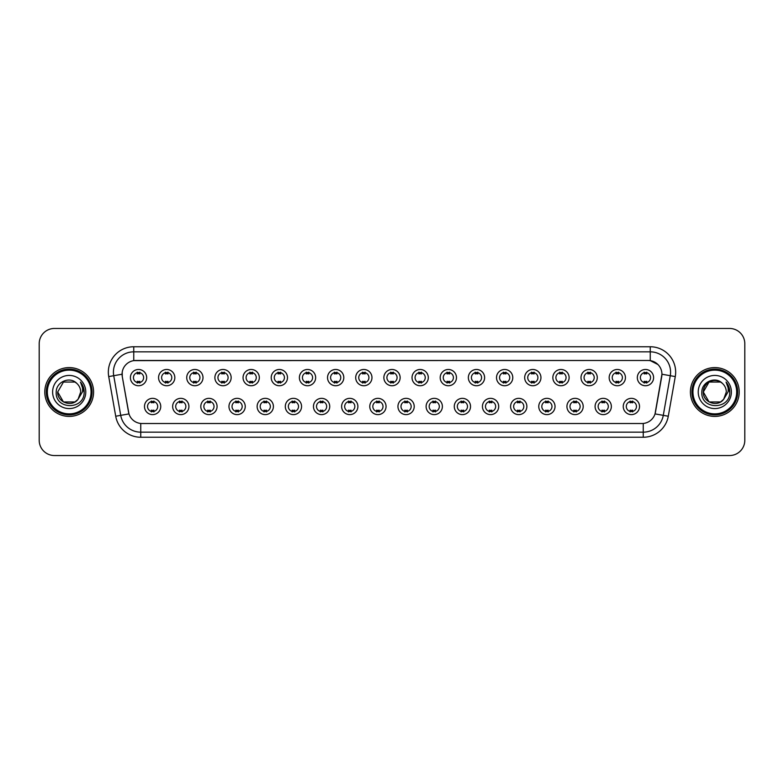 <?xml version="1.0" encoding="UTF-8"?>
<svg xmlns="http://www.w3.org/2000/svg" width="784" height="784" viewBox="0 0 784 784"><rect width="100%" height="100%" fill="white"/><g stroke="black" fill="none" stroke-linecap="round" stroke-linejoin="round"><path stroke-width="1.18" d="M188.915 406.484A8.134 8.134 0 0 1 180.781 414.618A8.134 8.134 0 0 1 172.647 406.484A8.134 8.134 0 0 1 180.781 398.35A8.134 8.134 0 0 1 188.915 406.484M175.694 406.484A5.086 5.086 0 0 0 180.781 411.571A5.086 5.086 0 0 0 185.857 406.484A5.086 5.086 0 0 0 180.781 401.408A5.086 5.086 0 0 0 175.694 406.484M217.07 406.484A8.134 8.134 0 0 1 208.936 414.618A8.134 8.134 0 0 1 200.802 406.484A8.134 8.134 0 0 1 208.936 398.35A8.134 8.134 0 0 1 217.07 406.484M203.86 406.484A5.086 5.086 0 0 0 208.936 411.571A5.086 5.086 0 0 0 214.022 406.484A5.086 5.086 0 0 0 208.936 401.408A5.086 5.086 0 0 0 203.86 406.484M245.235 406.484A8.134 8.134 0 0 1 237.101 414.618A8.134 8.134 0 0 1 228.967 406.484A8.134 8.134 0 0 1 237.101 398.35A8.134 8.134 0 0 1 245.235 406.484M232.025 406.484A5.086 5.086 0 0 0 237.101 411.571A5.086 5.086 0 0 0 242.187 406.484A5.086 5.086 0 0 0 237.101 401.408A5.086 5.086 0 0 0 232.025 406.484M273.4 406.484A8.134 8.134 0 0 1 265.266 414.618A8.134 8.134 0 0 1 257.132 406.484A8.134 8.134 0 0 1 265.266 398.35A8.134 8.134 0 0 1 273.4 406.484M260.18 406.484A5.086 5.086 0 0 0 265.266 411.571A5.086 5.086 0 0 0 270.353 406.484A5.086 5.086 0 0 0 265.266 401.408A5.086 5.086 0 0 0 260.18 406.484M301.566 406.484A8.134 8.134 0 0 1 293.432 414.618A8.134 8.134 0 0 1 285.298 406.484A8.134 8.134 0 0 1 293.432 398.35A8.134 8.134 0 0 1 301.566 406.484M288.345 406.484A5.086 5.086 0 0 0 293.432 411.571A5.086 5.086 0 0 0 298.518 406.484A5.086 5.086 0 0 0 293.432 401.408A5.086 5.086 0 0 0 288.345 406.484M329.731 406.484A8.134 8.134 0 0 1 321.597 414.618A8.134 8.134 0 0 1 313.463 406.484A8.134 8.134 0 0 1 321.597 398.35A8.134 8.134 0 0 1 329.731 406.484M316.511 406.484A5.086 5.086 0 0 0 321.597 411.571A5.086 5.086 0 0 0 326.673 406.484A5.086 5.086 0 0 0 321.597 401.408A5.086 5.086 0 0 0 316.511 406.484M357.886 406.484A8.134 8.134 0 0 1 349.752 414.618A8.134 8.134 0 0 1 341.618 406.484A8.134 8.134 0 0 1 349.752 398.35A8.134 8.134 0 0 1 357.886 406.484M344.676 406.484A5.086 5.086 0 0 0 349.752 411.571A5.086 5.086 0 0 0 354.838 406.484A5.086 5.086 0 0 0 349.752 401.408A5.086 5.086 0 0 0 344.676 406.484M386.051 406.484A8.134 8.134 0 0 1 377.917 414.618A8.134 8.134 0 0 1 369.783 406.484A8.134 8.134 0 0 1 377.917 398.35A8.134 8.134 0 0 1 386.051 406.484M372.831 406.484A5.086 5.086 0 0 0 377.917 411.571A5.086 5.086 0 0 0 383.004 406.484A5.086 5.086 0 0 0 377.917 401.408A5.086 5.086 0 0 0 372.831 406.484M414.217 406.484A8.134 8.134 0 0 1 406.083 414.618A8.134 8.134 0 0 1 397.949 406.484A8.134 8.134 0 0 1 406.083 398.35A8.134 8.134 0 0 1 414.217 406.484M400.996 406.484A5.086 5.086 0 0 0 406.083 411.571A5.086 5.086 0 0 0 411.169 406.484A5.086 5.086 0 0 0 406.083 401.408A5.086 5.086 0 0 0 400.996 406.484M442.382 406.484A8.134 8.134 0 0 1 434.248 414.618A8.134 8.134 0 0 1 426.114 406.484A8.134 8.134 0 0 1 434.248 398.35A8.134 8.134 0 0 1 442.382 406.484M429.162 406.484A5.086 5.086 0 0 0 434.248 411.571A5.086 5.086 0 0 0 439.324 406.484A5.086 5.086 0 0 0 434.248 401.408A5.086 5.086 0 0 0 429.162 406.484M470.537 406.484A8.134 8.134 0 0 1 462.403 414.618A8.134 8.134 0 0 1 454.269 406.484A8.134 8.134 0 0 1 462.403 398.35A8.134 8.134 0 0 1 470.537 406.484M457.327 406.484A5.086 5.086 0 0 0 462.403 411.571A5.086 5.086 0 0 0 467.489 406.484A5.086 5.086 0 0 0 462.403 401.408A5.086 5.086 0 0 0 457.327 406.484M498.702 406.484A8.134 8.134 0 0 1 490.568 414.618A8.134 8.134 0 0 1 482.434 406.484A8.134 8.134 0 0 1 490.568 398.35A8.134 8.134 0 0 1 498.702 406.484M485.482 406.484A5.086 5.086 0 0 0 490.568 411.571A5.086 5.086 0 0 0 495.655 406.484A5.086 5.086 0 0 0 490.568 401.408A5.086 5.086 0 0 0 485.482 406.484M526.868 406.484A8.134 8.134 0 0 1 518.734 414.618A8.134 8.134 0 0 1 510.6 406.484A8.134 8.134 0 0 1 518.734 398.35A8.134 8.134 0 0 1 526.868 406.484M513.647 406.484A5.086 5.086 0 0 0 518.734 411.571A5.086 5.086 0 0 0 523.82 406.484A5.086 5.086 0 0 0 518.734 401.408A5.086 5.086 0 0 0 513.647 406.484M555.033 406.484A8.134 8.134 0 0 1 546.899 414.618A8.134 8.134 0 0 1 538.765 406.484A8.134 8.134 0 0 1 546.899 398.35A8.134 8.134 0 0 1 555.033 406.484M541.813 406.484A5.086 5.086 0 0 0 546.899 411.571A5.086 5.086 0 0 0 551.975 406.484A5.086 5.086 0 0 0 546.899 401.408A5.086 5.086 0 0 0 541.813 406.484M583.198 406.484A8.134 8.134 0 0 1 575.064 414.618A8.134 8.134 0 0 1 566.93 406.484A8.134 8.134 0 0 1 575.064 398.35A8.134 8.134 0 0 1 583.198 406.484M569.978 406.484A5.086 5.086 0 0 0 575.064 411.571A5.086 5.086 0 0 0 580.14 406.484A5.086 5.086 0 0 0 575.064 401.408A5.086 5.086 0 0 0 569.978 406.484M611.353 406.484A8.134 8.134 0 0 1 603.219 414.618A8.134 8.134 0 0 1 595.085 406.484A8.134 8.134 0 0 1 603.219 398.35A8.134 8.134 0 0 1 611.353 406.484M598.143 406.484A5.086 5.086 0 0 0 603.219 411.571A5.086 5.086 0 0 0 608.306 406.484A5.086 5.086 0 0 0 603.219 401.408A5.086 5.086 0 0 0 598.143 406.484M639.519 406.484A8.134 8.134 0 0 1 631.385 414.618A8.134 8.134 0 0 1 623.251 406.484A8.134 8.134 0 0 1 631.385 398.35A8.134 8.134 0 0 1 639.519 406.484M626.298 406.484A5.086 5.086 0 0 0 631.385 411.571A5.086 5.086 0 0 0 636.471 406.484A5.086 5.086 0 0 0 631.385 401.408A5.086 5.086 0 0 0 626.298 406.484M160.749 406.484A8.134 8.134 0 0 1 152.615 414.618A8.134 8.134 0 0 1 144.481 406.484A8.134 8.134 0 0 1 152.615 398.35A8.134 8.134 0 0 1 160.749 406.484M147.529 406.484A5.086 5.086 0 0 0 152.615 411.571A5.086 5.086 0 0 0 157.702 406.484A5.086 5.086 0 0 0 152.615 401.408A5.086 5.086 0 0 0 147.529 406.484M174.832 377.614A8.134 8.134 0 0 1 166.698 385.748A8.134 8.134 0 0 1 158.564 377.614A8.134 8.134 0 0 1 166.698 369.48A8.134 8.134 0 0 1 174.832 377.614M161.612 377.614A5.086 5.086 0 0 0 166.698 382.7A5.086 5.086 0 0 0 171.784 377.614A5.086 5.086 0 0 0 166.698 372.527A5.086 5.086 0 0 0 161.612 377.614M202.997 377.614A8.134 8.134 0 0 1 194.863 385.748A8.134 8.134 0 0 1 186.729 377.614A8.134 8.134 0 0 1 194.863 369.48A8.134 8.134 0 0 1 202.997 377.614M189.777 377.614A5.086 5.086 0 0 0 194.863 382.7A5.086 5.086 0 0 0 199.94 377.614A5.086 5.086 0 0 0 194.863 372.527A5.086 5.086 0 0 0 189.777 377.614M231.153 377.614A8.134 8.134 0 0 1 223.019 385.748A8.134 8.134 0 0 1 214.885 377.614A8.134 8.134 0 0 1 223.019 369.48A8.134 8.134 0 0 1 231.153 377.614M217.942 377.614A5.086 5.086 0 0 0 223.019 382.7A5.086 5.086 0 0 0 228.105 377.614A5.086 5.086 0 0 0 223.019 372.527A5.086 5.086 0 0 0 217.942 377.614M259.318 377.614A8.134 8.134 0 0 1 251.184 385.748A8.134 8.134 0 0 1 243.05 377.614A8.134 8.134 0 0 1 251.184 369.48A8.134 8.134 0 0 1 259.318 377.614M246.098 377.614A5.086 5.086 0 0 0 251.184 382.7A5.086 5.086 0 0 0 256.27 377.614A5.086 5.086 0 0 0 251.184 372.527A5.086 5.086 0 0 0 246.098 377.614M287.483 377.614A8.134 8.134 0 0 1 279.349 385.748A8.134 8.134 0 0 1 271.215 377.614A8.134 8.134 0 0 1 279.349 369.48A8.134 8.134 0 0 1 287.483 377.614M274.263 377.614A5.086 5.086 0 0 0 279.349 382.7A5.086 5.086 0 0 0 284.435 377.614A5.086 5.086 0 0 0 279.349 372.527A5.086 5.086 0 0 0 274.263 377.614M315.648 377.614A8.134 8.134 0 0 1 307.514 385.748A8.134 8.134 0 0 1 299.38 377.614A8.134 8.134 0 0 1 307.514 369.48A8.134 8.134 0 0 1 315.648 377.614M302.428 377.614A5.086 5.086 0 0 0 307.514 382.7A5.086 5.086 0 0 0 312.591 377.614A5.086 5.086 0 0 0 307.514 372.527A5.086 5.086 0 0 0 302.428 377.614M343.804 377.614A8.134 8.134 0 0 1 335.67 385.748A8.134 8.134 0 0 1 327.536 377.614A8.134 8.134 0 0 1 335.67 369.48A8.134 8.134 0 0 1 343.804 377.614M330.593 377.614A5.086 5.086 0 0 0 335.67 382.7A5.086 5.086 0 0 0 340.756 377.614A5.086 5.086 0 0 0 335.67 372.527A5.086 5.086 0 0 0 330.593 377.614M371.969 377.614A8.134 8.134 0 0 1 363.835 385.748A8.134 8.134 0 0 1 355.701 377.614A8.134 8.134 0 0 1 363.835 369.48A8.134 8.134 0 0 1 371.969 377.614M358.749 377.614A5.086 5.086 0 0 0 363.835 382.7A5.086 5.086 0 0 0 368.921 377.614A5.086 5.086 0 0 0 363.835 372.527A5.086 5.086 0 0 0 358.749 377.614M400.134 377.614A8.134 8.134 0 0 1 392 385.748A8.134 8.134 0 0 1 383.866 377.614A8.134 8.134 0 0 1 392 369.48A8.134 8.134 0 0 1 400.134 377.614M386.914 377.614A5.086 5.086 0 0 0 392 382.7A5.086 5.086 0 0 0 397.086 377.614A5.086 5.086 0 0 0 392 372.527A5.086 5.086 0 0 0 386.914 377.614M428.299 377.614A8.134 8.134 0 0 1 420.165 385.748A8.134 8.134 0 0 1 412.031 377.614A8.134 8.134 0 0 1 420.165 369.48A8.134 8.134 0 0 1 428.299 377.614M415.079 377.614A5.086 5.086 0 0 0 420.165 382.7A5.086 5.086 0 0 0 425.251 377.614A5.086 5.086 0 0 0 420.165 372.527A5.086 5.086 0 0 0 415.079 377.614M456.464 377.614A8.134 8.134 0 0 1 448.33 385.748A8.134 8.134 0 0 1 440.196 377.614A8.134 8.134 0 0 1 448.33 369.48A8.134 8.134 0 0 1 456.464 377.614M443.244 377.614A5.086 5.086 0 0 0 448.33 382.7A5.086 5.086 0 0 0 453.407 377.614A5.086 5.086 0 0 0 448.33 372.527A5.086 5.086 0 0 0 443.244 377.614M484.62 377.614A8.134 8.134 0 0 1 476.486 385.748A8.134 8.134 0 0 1 468.352 377.614A8.134 8.134 0 0 1 476.486 369.48A8.134 8.134 0 0 1 484.62 377.614M471.409 377.614A5.086 5.086 0 0 0 476.486 382.7A5.086 5.086 0 0 0 481.572 377.614A5.086 5.086 0 0 0 476.486 372.527A5.086 5.086 0 0 0 471.409 377.614M512.785 377.614A8.134 8.134 0 0 1 504.651 385.748A8.134 8.134 0 0 1 496.517 377.614A8.134 8.134 0 0 1 504.651 369.48A8.134 8.134 0 0 1 512.785 377.614M499.565 377.614A5.086 5.086 0 0 0 504.651 382.7A5.086 5.086 0 0 0 509.737 377.614A5.086 5.086 0 0 0 504.651 372.527A5.086 5.086 0 0 0 499.565 377.614M540.95 377.614A8.134 8.134 0 0 1 532.816 385.748A8.134 8.134 0 0 1 524.682 377.614A8.134 8.134 0 0 1 532.816 369.48A8.134 8.134 0 0 1 540.95 377.614M527.73 377.614A5.086 5.086 0 0 0 532.816 382.7A5.086 5.086 0 0 0 537.902 377.614A5.086 5.086 0 0 0 532.816 372.527A5.086 5.086 0 0 0 527.73 377.614M569.115 377.614A8.134 8.134 0 0 1 560.981 385.748A8.134 8.134 0 0 1 552.847 377.614A8.134 8.134 0 0 1 560.981 369.48A8.134 8.134 0 0 1 569.115 377.614M555.895 377.614A5.086 5.086 0 0 0 560.981 382.7A5.086 5.086 0 0 0 566.058 377.614A5.086 5.086 0 0 0 560.981 372.527A5.086 5.086 0 0 0 555.895 377.614M597.271 377.614A8.134 8.134 0 0 1 589.137 385.748A8.134 8.134 0 0 1 581.003 377.614A8.134 8.134 0 0 1 589.137 369.48A8.134 8.134 0 0 1 597.271 377.614M584.06 377.614A5.086 5.086 0 0 0 589.137 382.7A5.086 5.086 0 0 0 594.223 377.614A5.086 5.086 0 0 0 589.137 372.527A5.086 5.086 0 0 0 584.06 377.614M625.436 377.614A8.134 8.134 0 0 1 617.302 385.748A8.134 8.134 0 0 1 609.168 377.614A8.134 8.134 0 0 1 617.302 369.48A8.134 8.134 0 0 1 625.436 377.614M612.216 377.614A5.086 5.086 0 0 0 617.302 382.7A5.086 5.086 0 0 0 622.388 377.614A5.086 5.086 0 0 0 617.302 372.527A5.086 5.086 0 0 0 612.216 377.614M653.601 377.614A8.134 8.134 0 0 1 645.467 385.748A8.134 8.134 0 0 1 637.333 377.614A8.134 8.134 0 0 1 645.467 369.48A8.134 8.134 0 0 1 653.601 377.614M640.381 377.614A5.086 5.086 0 0 0 645.467 382.7A5.086 5.086 0 0 0 650.553 377.614A5.086 5.086 0 0 0 645.467 372.527A5.086 5.086 0 0 0 640.381 377.614M146.667 377.614A8.134 8.134 0 0 1 138.533 385.748A8.134 8.134 0 0 1 130.399 377.614A8.134 8.134 0 0 1 138.533 369.48A8.134 8.134 0 0 1 146.667 377.614M133.447 377.614A5.086 5.086 0 0 0 138.533 382.7A5.086 5.086 0 0 0 143.619 377.614A5.086 5.086 0 0 0 138.533 372.527A5.086 5.086 0 0 0 133.447 377.614M115.718 416.235L108.721 376.585A25.421 25.421 0 0 1 133.75 346.753L650.25 346.753A25.421 25.421 0 0 1 675.279 376.585L668.282 416.235A25.421 25.421 0 0 1 643.252 437.247L140.748 437.247A25.421 25.421 0 0 1 115.718 416.235L120.716 415.353L113.729 375.703A20.335 20.335 0 0 1 133.75 351.84L650.25 351.84A20.335 20.335 0 0 1 670.271 375.703L663.284 415.353A20.335 20.335 0 0 1 643.252 432.16L140.748 432.16A20.335 20.335 0 0 1 120.716 415.353L128.968 413.903L122.275 376.594A13.73 13.73 0 0 1 135.789 360.483L648.211 360.483A13.73 13.73 0 0 1 661.725 376.594L655.453 412.178A13.73 13.73 0 0 1 641.939 423.517L142.061 423.517A13.73 13.73 0 0 1 128.547 412.178L122.275 376.594L122.216 372.175M44.796 392A24.402 24.402 0 0 0 69.198 416.402A24.402 24.402 0 0 0 93.59 392A24.402 24.402 0 0 0 69.198 367.598A24.402 24.402 0 0 0 44.796 392A24.402 24.402 0 0 0 69.198 416.402A24.402 24.402 0 0 0 93.59 392A24.402 24.402 0 0 0 69.198 367.598A24.402 24.402 0 0 0 44.796 392M690.41 392A24.402 24.402 0 0 0 714.802 416.402A24.402 24.402 0 0 0 739.204 392A24.402 24.402 0 0 0 714.802 367.598A24.402 24.402 0 0 0 690.41 392A24.402 24.402 0 0 0 714.802 416.402A24.402 24.402 0 0 0 739.204 392A24.402 24.402 0 0 0 714.802 367.598A24.402 24.402 0 0 0 690.41 392M133.75 346.753L133.75 360.63L648.211 360.483L650.25 360.63L657.913 364.501M641.939 423.517L142.061 423.517M670.271 375.703L661.941 374.233L655.032 413.903L663.284 415.353L670.271 375.703L675.279 376.585M744.8 343.706A15.249 15.249 0 0 0 729.551 328.457L54.449 328.457A15.249 15.249 0 0 0 39.2 343.706L39.2 440.294A15.249 15.249 0 0 0 54.449 455.543L729.551 455.543A15.249 15.249 0 0 0 744.8 440.294L744.8 343.706L744.8 440.294M39.2 343.706L39.2 440.294M729.551 328.457L54.449 328.457M54.449 455.543L729.551 455.543M139.807 372.165L139.807 373.929A3.9 3.9 0 0 0 137.259 373.929L137.259 372.165M137.259 383.062L137.259 381.298A3.9 3.9 0 0 0 139.807 381.298L139.807 383.062M151.341 411.933L151.341 410.179A3.9 3.9 0 0 0 153.889 410.179L153.889 411.933M153.889 401.045L153.889 402.8A3.9 3.9 0 0 0 151.341 402.8L151.341 401.045M167.962 372.165L167.962 373.929A3.9 3.9 0 0 0 165.424 373.929L165.424 372.165M165.424 383.062L165.424 381.298A3.9 3.9 0 0 0 167.962 381.298L167.962 383.062M196.127 372.165L196.127 373.929A3.9 3.9 0 0 0 193.589 373.929L193.589 372.165M193.589 383.062L193.589 381.298A3.9 3.9 0 0 0 196.127 381.298L196.127 383.062M224.293 372.165L224.293 373.929A3.9 3.9 0 0 0 221.754 373.929L221.754 372.165M221.754 383.062L221.754 381.298A3.9 3.9 0 0 0 224.293 381.298L224.293 383.062M252.458 372.165L252.458 373.929A3.9 3.9 0 0 0 249.91 373.929L249.91 372.165M249.91 383.062L249.91 381.298A3.9 3.9 0 0 0 252.458 381.298L252.458 383.062M179.507 411.933L179.507 410.179A3.9 3.9 0 0 0 182.045 410.179L182.045 411.933M182.045 401.045L182.045 402.8A3.9 3.9 0 0 0 179.507 402.8L179.507 401.045M207.672 411.933L207.672 410.179A3.9 3.9 0 0 0 210.21 410.179L210.21 411.933M210.21 401.045L210.21 402.8A3.9 3.9 0 0 0 207.672 402.8L207.672 401.045M235.837 411.933L235.837 410.179A3.9 3.9 0 0 0 238.375 410.179L238.375 411.933M238.375 401.045L238.375 402.8A3.9 3.9 0 0 0 235.837 402.8L235.837 401.045M74.941 401.957A11.495 11.495 0 0 0 78.037 399.33L77.812 399.605C71.589 407.572 57.114 402.221 57.702 392L63.445 382.043L74.941 382.043L76.724 383.317C69.668 375.928 56.095 382.014 56.223 392C54.929 409.738 83.692 410.208 84.153 392.862L84.182 392C84.133 388.227 82.879 384.924 80.419 382.073C82.291 385.15 82.957 388.452 82.398 392L78.037 399.33L74.941 401.957L63.445 401.957L57.702 392L63.445 401.957L74.941 401.957L78.037 399.33L74.941 401.957L63.445 401.957L57.702 392M91.052 392A21.864 21.864 0 0 0 69.198 370.136A21.864 21.864 0 0 0 47.334 392A21.864 21.864 0 0 0 69.198 413.864A21.864 21.864 0 0 0 91.052 392M92.071 392A22.873 22.873 0 0 0 69.198 369.127A22.873 22.873 0 0 0 46.315 392A22.873 22.873 0 0 0 69.198 414.873A22.873 22.873 0 0 0 92.071 392M78.037 399.33L80.683 392C80.615 388.531 79.302 385.64 76.724 383.317M52.616 392A16.572 16.572 0 0 0 69.198 408.572A16.572 16.572 0 0 0 85.77 392A16.572 16.572 0 0 0 69.198 375.428A16.572 16.572 0 0 0 52.616 392M80.527 382.2L84.172 392.431M80.419 382.073L83.408 387.267M720.555 401.957A11.495 11.495 0 0 0 723.652 399.33L720.555 401.957L709.059 401.957L703.317 392L709.059 382.043L720.555 382.043L722.338 383.317C715.282 375.928 701.709 382.014 701.837 392C700.543 409.738 729.306 410.208 729.767 392.862L729.796 392C729.747 388.227 728.493 384.924 726.033 382.073C727.905 385.15 728.571 388.452 728.013 392L723.652 399.33L720.555 401.957L709.059 401.957L703.317 392L709.059 401.957L720.555 401.957L723.652 399.33L721.162 401.575M736.666 392A21.864 21.864 0 0 0 714.802 370.136A21.864 21.864 0 0 0 692.948 392A21.864 21.864 0 0 0 714.802 413.864A21.864 21.864 0 0 0 736.666 392M737.685 392A22.873 22.873 0 0 0 714.802 369.127A22.873 22.873 0 0 0 691.929 392A22.873 22.873 0 0 0 714.802 414.873A22.873 22.873 0 0 0 737.685 392M723.416 399.605L720.555 401.957L709.059 401.957L703.317 392C702.729 402.221 717.203 407.572 723.426 399.605M723.652 399.33L726.298 392C726.229 388.531 724.916 385.64 722.338 383.317M698.23 392A16.572 16.572 0 0 0 714.802 408.572A16.572 16.572 0 0 0 731.384 392A16.572 16.572 0 0 0 714.802 375.428A16.572 16.572 0 0 0 698.23 392M720.555 382.043A11.495 11.495 0 0 0 703.317 392M726.141 382.2L729.786 392.431M726.033 382.073L729.022 387.267M280.623 372.165L280.623 373.929A3.9 3.9 0 0 0 278.075 373.929L278.075 372.165M278.075 383.062L278.075 381.298A3.9 3.9 0 0 0 280.623 381.298L280.623 383.062M308.778 372.165L308.778 373.929A3.9 3.9 0 0 0 306.24 373.929L306.24 372.165M306.24 383.062L306.24 381.298A3.9 3.9 0 0 0 308.778 381.298L308.778 383.062M336.944 372.165L336.944 373.929A3.9 3.9 0 0 0 334.405 373.929L334.405 372.165M334.405 383.062L334.405 381.298A3.9 3.9 0 0 0 336.944 381.298L336.944 383.062M263.992 411.933L263.992 410.179A3.9 3.9 0 0 0 266.54 410.179L266.54 411.933M266.54 401.045L266.54 402.8A3.9 3.9 0 0 0 263.992 402.8L263.992 401.045M292.158 411.933L292.158 410.179A3.9 3.9 0 0 0 294.696 410.179L294.696 411.933M294.696 401.045L294.696 402.8A3.9 3.9 0 0 0 292.158 402.8L292.158 401.045M320.323 411.933L320.323 410.179A3.9 3.9 0 0 0 322.861 410.179L322.861 411.933M322.861 401.045L322.861 402.8A3.9 3.9 0 0 0 320.323 402.8L320.323 401.045M365.109 372.165L365.109 373.929A3.9 3.9 0 0 0 362.571 373.929L362.571 372.165M362.571 383.062L362.571 381.298A3.9 3.9 0 0 0 365.109 381.298L365.109 383.062M393.274 372.165L393.274 373.929A3.9 3.9 0 0 0 390.726 373.929L390.726 372.165M390.726 383.062L390.726 381.298A3.9 3.9 0 0 0 393.274 381.298L393.274 383.062M421.429 372.165L421.429 373.929A3.9 3.9 0 0 0 418.891 373.929L418.891 372.165M418.891 383.062L418.891 381.298A3.9 3.9 0 0 0 421.429 381.298L421.429 383.062M449.595 372.165L449.595 373.929A3.9 3.9 0 0 0 447.056 373.929L447.056 372.165M447.056 383.062L447.056 381.298A3.9 3.9 0 0 0 449.595 381.298L449.595 383.062M477.76 372.165L477.76 373.929A3.9 3.9 0 0 0 475.222 373.929L475.222 372.165M475.222 383.062L475.222 381.298A3.9 3.9 0 0 0 477.76 381.298L477.76 383.062M348.488 411.933L348.488 410.179A3.9 3.9 0 0 0 351.026 410.179L351.026 411.933M351.026 401.045L351.026 402.8A3.9 3.9 0 0 0 348.488 402.8L348.488 401.045M376.643 411.933L376.643 410.179A3.9 3.9 0 0 0 379.191 410.179L379.191 411.933M379.191 401.045L379.191 402.8A3.9 3.9 0 0 0 376.643 402.8L376.643 401.045M404.809 411.933L404.809 410.179A3.9 3.9 0 0 0 407.357 410.179L407.357 411.933M407.357 401.045L407.357 402.8A3.9 3.9 0 0 0 404.809 402.8L404.809 401.045M432.974 411.933L432.974 410.179A3.9 3.9 0 0 0 435.512 410.179L435.512 411.933M435.512 401.045L435.512 402.8A3.9 3.9 0 0 0 432.974 402.8L432.974 401.045M461.139 411.933L461.139 410.179A3.9 3.9 0 0 0 463.677 410.179L463.677 411.933M463.677 401.045L463.677 402.8A3.9 3.9 0 0 0 461.139 402.8L461.139 401.045M505.925 372.165L505.925 373.929A3.9 3.9 0 0 0 503.377 373.929L503.377 372.165M503.377 383.062L503.377 381.298A3.9 3.9 0 0 0 505.925 381.298L505.925 383.062M534.09 372.165L534.09 373.929A3.9 3.9 0 0 0 531.542 373.929L531.542 372.165M531.542 383.062L531.542 381.298A3.9 3.9 0 0 0 534.09 381.298L534.09 383.062M562.246 372.165L562.246 373.929A3.9 3.9 0 0 0 559.707 373.929L559.707 372.165M559.707 383.062L559.707 381.298A3.9 3.9 0 0 0 562.246 381.298L562.246 383.062M590.411 372.165L590.411 373.929A3.9 3.9 0 0 0 587.873 373.929L587.873 372.165M587.873 383.062L587.873 381.298A3.9 3.9 0 0 0 590.411 381.298L590.411 383.062M618.576 372.165L618.576 373.929A3.9 3.9 0 0 0 616.038 373.929L616.038 372.165M616.038 383.062L616.038 381.298A3.9 3.9 0 0 0 618.576 381.298L618.576 383.062M646.741 372.165L646.741 373.929A3.9 3.9 0 0 0 644.193 373.929L644.193 372.165M644.193 383.062L644.193 381.298A3.9 3.9 0 0 0 646.741 381.298L646.741 383.062M489.304 411.933L489.304 410.179A3.9 3.9 0 0 0 491.842 410.179L491.842 411.933M491.842 401.045L491.842 402.8A3.9 3.9 0 0 0 489.304 402.8L489.304 401.045M517.46 411.933L517.46 410.179A3.9 3.9 0 0 0 520.008 410.179L520.008 411.933M520.008 401.045L520.008 402.8A3.9 3.9 0 0 0 517.46 402.8L517.46 401.045M545.625 411.933L545.625 410.179A3.9 3.9 0 0 0 548.163 410.179L548.163 411.933M548.163 401.045L548.163 402.8A3.9 3.9 0 0 0 545.625 402.8L545.625 401.045M573.79 411.933L573.79 410.179A3.9 3.9 0 0 0 576.328 410.179L576.328 411.933M576.328 401.045L576.328 402.8A3.9 3.9 0 0 0 573.79 402.8L573.79 401.045M601.955 411.933L601.955 410.179A3.9 3.9 0 0 0 604.493 410.179L604.493 411.933M604.493 401.045L604.493 402.8A3.9 3.9 0 0 0 601.955 402.8L601.955 401.045M630.111 411.933L630.111 410.179A3.9 3.9 0 0 0 632.659 410.179L632.659 411.933M632.659 401.045L632.659 402.8A3.9 3.9 0 0 0 630.111 402.8L630.111 401.045M650.25 346.753L650.25 360.63M108.721 376.585L113.729 375.703A20.335 20.335 0 0 1 113.415 372.175M113.729 375.703L122.059 374.233M643.252 423.458L643.252 437.247M140.748 437.247L140.748 423.458M663.284 415.353L668.282 416.235"/></g></svg>

